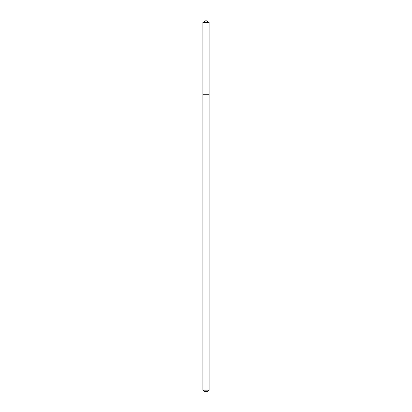 <?xml version="1.0" encoding="UTF-8"?>
<svg xmlns="http://www.w3.org/2000/svg" width="412" height="412" viewBox="0 0 412 412"><rect width="100%" height="100%" fill="white"/><g stroke="black" fill="none" stroke-linecap="round" stroke-linejoin="round"><path stroke-width="0.62" d="M202.91 390.164L209.09 390.164L207.854 391.4L204.146 391.4L202.91 390.164L202.91 94.76L209.09 94.76L209.09 22.382L202.91 22.382L206 20.6L209.09 22.382M202.91 22.382L202.91 94.76L209.09 94.76L209.09 390.164"/></g></svg>

